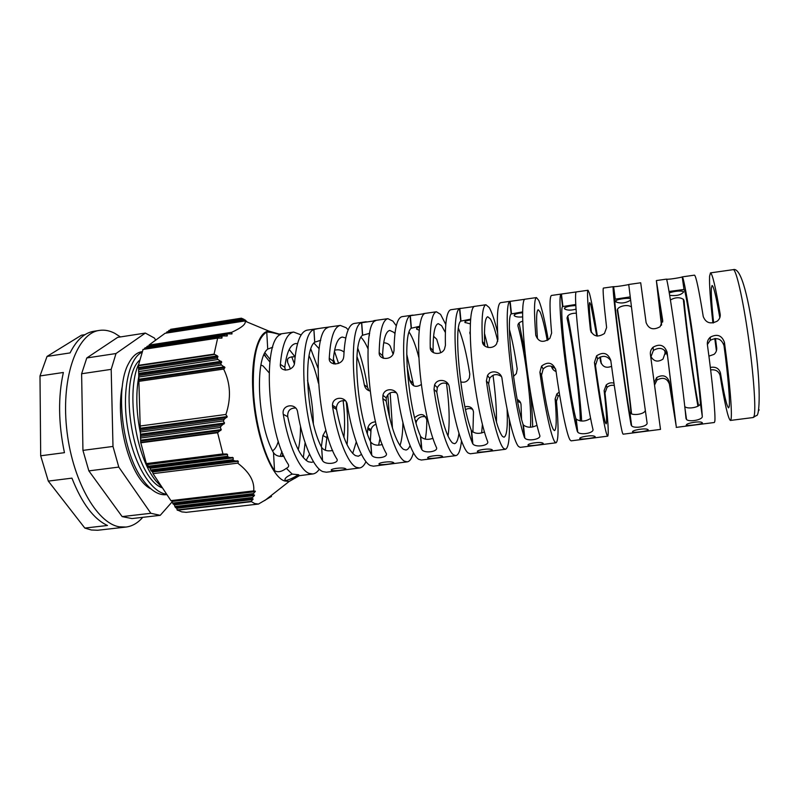 <?xml version="1.0" encoding="UTF-8"?>
<svg xmlns="http://www.w3.org/2000/svg" width="800" height="800" viewBox="0 0 800 800"><rect width="100%" height="100%" fill="white"/><g stroke="black" fill="none" stroke-linecap="round" stroke-linejoin="round"><path stroke-width="1.2" d="M336.67 458.67C340.27 463.41 325.23 465.47 322.54 460.63L322.48 460.53C302.51 429.86 296.79 334.56 313.87 329.62L313.92 329.59C316.13 328.66 330.77 326.57 327.67 327.66C311.32 332.55 317.34 427.85 336.67 458.67M386.04 453.02C389.24 457.56 374.48 459.74 371.75 455.21L371.58 454.92C353.42 424.3 346.47 326.19 361.56 322.72L375.62 320.73C361.31 324.13 368.57 422.25 386.04 453.02M436.33 447.25C439.12 451.6 424.61 453.87 421.86 449.64L421.58 449.18C414.38 434.26 407.13 401.45 404.62 371.32C402.08 341.15 404.6 318.52 410.09 315.72L424.43 313.69C419.29 316.46 417.12 339.07 419.75 369.25C422.36 399.4 429.44 432.26 436.33 447.25M487.55 441.34C489.93 445.52 475.64 447.86 472.87 443.92L472.51 443.31C466.3 428.47 459.44 394.93 456.55 364.22C453.63 333.47 455.08 310.75 459.5 308.62L474.12 306.55C470.06 308.64 468.98 331.34 472 362.11C474.99 392.83 481.67 426.43 487.55 441.34M539.72 435.3C541.7 439.3 527.6 441.7 524.82 438.06L524.38 437.3C519.26 422.55 512.87 388.27 509.57 356.97C506.25 325.62 506.54 302.83 509.81 301.41L524.71 299.3C521.82 300.68 521.91 323.45 525.34 354.81C528.75 386.13 534.95 420.47 539.72 435.3M592.92 429.25C594.48 433.06 580.53 435.49 577.77 432.17L577.27 431.29C573.34 416.72 567.46 381.56 563.71 349.57C559.95 317.51 558.98 294.64 561.07 294.09L576.26 291.94C574.58 292.44 575.95 315.29 579.82 347.36C583.68 379.38 589.35 414.6 592.92 429.25M647.06 422.78C648.22 426.48 634.37 428.94 631.63 425.86L631.09 424.86C628.44 410.33 623.21 374.53 619.02 342.04C614.82 309.49 612.47 286.6 613.23 286.68L613.63 286.66C615.92 286.93 629.38 284.65 628.73 284.48L635.48 339.77L647.06 422.78M666.48 279.17L666.79 279.18C669.08 279.62 682.46 277.27 682.2 276.9L682.25 276.88C683.38 276.52 687.68 299.66 692.44 332.69C697.2 365.66 701.44 401.91 702.28 416.31C703.02 419.86 689.25 422.33 686.54 419.52L685.98 418.42C684.74 404.12 680.26 367.95 675.62 335.01C670.98 302.01 667.12 278.83 666.42 279.13L656.36 280.56L662.66 320.26L660.12 326.72C653.36 330.46 648.69 329.07 646.1 322.57L640.7 282.78L628.73 284.48M712.9 322.96C710.34 300.17 709.23 284.6 709.58 276.26L710.47 272.88C712.4 273.55 715.63 287.32 720.18 314.19C720.53 316.87 719.57 319.17 717.3 321.1C710.51 324.48 705.83 322.96 703.25 316.55C698.91 289.68 695.99 275.88 694.48 275.15L682.25 276.88M661.43 325.24L656.36 280.56M645.24 410.56C644.53 414.29 632.34 416.04 629.95 412.83L629.39 411.66C624.54 384.63 613.6 299.74 614.85 299.21L613.23 286.68L603.38 288.08C602.59 289.01 603.67 302.17 606.61 327.54L604.43 333.53C597.71 337.71 593.04 336.47 590.41 329.81C587.67 304.43 586.88 291.25 588.04 290.26L589.43 293.28C591.47 300.74 594.12 315.01 597.37 336.11M561.19 294.07L551.48 295.45C549.5 296.45 549.54 309 551.62 333.08L549.84 338.43C543.15 343.16 538.46 342.12 535.77 335.3C533.89 311.21 534.12 298.64 536.46 297.58L538.8 300.45C541.66 307.27 544.82 320.41 548.27 339.88M510.51 301.26L500.64 302.66C497.54 303.77 496.64 315.98 497.93 339.28L496.57 343.91C492.85 349.96 482.34 347.84 482.42 341.46C481.32 318.15 482.49 305.91 485.92 304.75L489.18 307.48C491.86 312.03 494.66 320.36 497.57 332.48M461.07 308.28L450.83 309.73C446.69 310.94 444.89 322.82 445.42 345.36L444.48 349.12C441.31 355.83 429.94 354.24 430.24 347.5C429.89 324.94 431.95 313.03 436.4 311.78L440.56 314.37L445.77 324.47M412.92 315.11L402.01 316.66C396.98 317.92 394.33 329.22 394.05 350.56L393.49 353.27C391.05 360.63 378.62 359.84 379.18 352.65C379.65 331.3 382.54 319.97 387.87 318.67L392.89 321.12L396.29 325.81M366.24 321.74L354.16 323.46C348.28 324.78 344.83 335.68 343.81 356.15L343.57 357.71C342.09 365.67 328.43 365.96 329.26 358.21C330.45 337.72 334.13 326.79 340.29 325.42L346.15 327.74L348.17 329.83M340.29 325.42L307.24 330.12C300.5 331.54 296.29 342.29 294.62 362.37L294.58 362.74C294.26 371.14 279.31 372.84 280.36 364.39C282.2 344.29 286.63 333.51 293.64 332.05L301.15 334.91M279.24 334.09L278.53 334.22C280.72 333.92 281.4 334.01 280.57 334.49L280.55 334.51C262.34 340.79 267.2 433.34 288.18 464.18L288.2 464.23C289.19 465.95 288.57 467.32 286.35 468.32L292.17 474.09L298.58 474.73C299.41 475.1 298.73 475.47 296.54 475.82L298.37 475.81L289.15 481.47L284.71 480.97C270.96 477.26 254.68 433.22 252.83 390.9C250.89 356.73 258.31 331.59 268.84 331.08L276.28 333.51M319.28 469.21C317.38 472.05 315.22 473.64 312.81 473.96L309.07 473.38C299.68 469.96 288.48 445.26 283.27 414.34L283.27 414.31C281.16 404.41 296.66 402.36 297.69 412.45C302.87 443.4 313.77 468.15 322.83 471.61L326.43 472.21L359.54 467.97L356.28 467.32C347.96 463.72 337.66 438.36 332.6 406.97L332.5 405.26C332.46 396.1 346.51 395.92 347.31 405.03C352.34 436.46 362.34 461.87 370.31 465.52L373.43 466.19L407.2 461.86L404.42 461.15C397.17 457.34 387.7 430.79 382.81 398.54L382.94 395.33C384.54 387.14 397.16 388.27 397.82 396.57C402.69 428.85 411.85 455.45 418.74 459.31L421.37 460.04L455.83 455.63L453.54 454.85C447.39 450.8 438.74 422.68 433.99 389.36L434.57 384.93C437.33 377.71 448.73 379.66 449.32 387.33C454.05 420.69 462.38 448.87 468.15 452.98L470.28 453.78L505.44 449.27L503.67 448.42C498.76 444.15 491.08 414.92 486.39 380.89L487.5 375.5C491.02 369.15 501.48 371.61 502.04 378.81C506.73 412.88 514.07 442.18 518.57 446.51L520.19 447.38L556.06 442.78L554.82 441.86C551.25 437.35 544.6 406.98 539.9 372.25L541.55 366.11C548.08 361.21 552.86 362.54 555.89 370.13C560.59 404.9 566.88 435.34 570.03 439.91L571.12 440.85L607.74 436.16L607.04 435.16C604.86 430.38 599.22 398.26 594.44 362.52L596.6 355.83C603.24 351.52 607.97 353.02 610.77 360.34C615.56 396.13 620.84 428.33 622.57 433.17L623.11 434.19L660.5 429.4L650.41 354.43C650.1 351.62 650.97 349.23 653.03 347.25C659.77 343.42 664.45 345.07 667.09 352.2L676.22 426.29L669.38 384.04C667.08 378.18 662.95 376.85 656.98 380.04L654.55 385.09M331.66 470.48C328.52 468.92 342.81 466.99 345.47 468.66L345.55 468.7C348.47 469.53 334.29 471.34 331.71 470.5L331.66 470.48M379.31 464.37C376.56 462.8 390.65 460.78 393.31 462.47L393.48 462.55C396.02 463.43 382.01 465.22 379.46 464.43L379.31 464.37M427.93 458.13C425.55 456.56 439.48 454.45 442.12 456.14L442.38 456.28C444.53 457.2 430.68 458.98 428.16 458.24L427.93 458.13M477.52 451.77C475.52 450.19 489.32 447.99 491.95 449.69L492.27 449.88C494.04 450.85 480.32 452.61 477.83 451.93L477.52 451.77M528.14 445.28C526.52 443.68 540.2 441.4 542.81 443.1L543.19 443.35C544.57 444.37 530.96 446.12 528.5 445.48L528.14 445.28M579.8 438.66C578.56 437.04 592.15 434.67 594.75 436.37L595.17 436.69C596.17 437.76 582.63 439.49 580.2 438.9L579.8 438.66M632.55 431.89C631.68 430.26 645.21 427.81 647.79 429.5L648.24 429.88C648.85 431 635.36 432.72 632.97 432.19L632.55 431.89M686.41 424.98C685.92 423.34 699.42 420.8 701.98 422.48L702.43 422.93C702.66 424.1 689.18 425.82 686.84 425.32L686.41 424.98M676.19 427.39L714.37 422.5L714.81 421.34C715.75 416.04 712.5 381.59 707.38 344.62C707.06 341.61 708.07 339.1 710.42 337.1C717.21 333.64 721.88 335.38 724.43 342.34C729.58 379.36 732.44 413.9 731.01 419.26L730.4 420.44C728.15 418.78 724.72 403.84 720.11 375.62C718.82 371.21 715.67 369.3 710.65 369.91M669.28 292.89C674.58 291.17 679.19 290.66 683.12 291.34L683.58 291.96C681.23 294.98 676.59 296.11 669.68 295.36M630.41 300.31C625.62 303.15 620.86 303.72 616.12 302L615.66 301.42C614.81 299.56 627.03 297.63 630.15 298.62M576.02 309.15C571.14 310.47 567.4 310.44 564.81 309.05L564.39 308.56C565.3 306.86 569.1 305.86 575.79 305.56M522.62 316.9C518.8 317.27 516.11 316.96 514.52 315.95L514.15 315.56C514.2 314.23 517.02 313.3 522.6 312.77M470.32 323.89L464.93 322.41C464.53 321.38 466.4 320.57 470.53 319.99M419.18 330.2L416.68 329.13C416.12 328.38 417.06 327.74 419.51 327.2M278.53 334.22C273.71 332.81 269.79 332.08 266.76 332.04C256.88 338.1 252.44 357.72 253.44 390.89C254.92 421.68 264 455.38 274.52 470.65C277.73 472.61 281.67 471.84 286.35 468.32M292.17 474.09C286.57 476.5 284.22 478.67 285.12 480.6L285.18 480.62C288.08 480.2 291.87 478.6 296.54 475.82M299.35 475.68L294.59 478.47L294.55 477.78M303.34 457.67L305.11 442.73M670.42 299.93C675.58 297.16 679.96 297.01 683.55 299.48L684.11 300.89C686.13 326.1 694.62 387.58 698.62 405.8M631.08 413.69C629.42 394.42 621.59 335.7 617.4 310.9C616.11 306.84 626.8 303.85 630.89 306.66M580.24 420.96C580.5 402.3 572.96 343.59 567.12 318.49C567.18 315.03 570.24 313.25 576.31 313.16M530.4 427.22C532.29 408.36 525.28 351.47 518.02 326.28C517.53 323.9 519.1 322.2 522.73 321.19M484.46 333.23L488.08 347.49M493.01 375.29C495.51 393.51 496.67 409.15 496.47 422.21M470.26 334.72L470.22 331.1M481.65 432.99L482.39 424.53M433.58 336.28L436.72 339.24L440.71 352.69M446.51 383.36C449.43 405.72 449.93 423.31 448.01 436.13M383.69 342.75C386.91 342.99 389.09 344.11 390.22 346.1L393.08 354.12M402.92 422.61C402.78 432.64 401.8 440.31 399.97 445.61M389.52 417.4L387.84 394.71M356.28 441.93L352.69 453.45M334.6 350.23C338.33 349.29 341.47 349.91 344.01 352.1M343.92 437.32C345.01 426.45 344.75 414.19 343.13 400.53M335.18 364.1L333.36 359.12M710.35 367.43C715.65 366.5 719.02 368.35 720.45 372.99C724.13 395.11 726.85 406.74 728.61 407.87L729.14 406.77C730.23 402.06 728.03 375.11 724 345.62L724.43 342.34M654.21 382.62L656.68 377.53C662.72 374.32 666.9 375.65 669.19 381.51L674.51 413.91L667.09 352.2M594.44 362.52L595.48 365.53C599.33 393.85 603.73 418.72 605.52 422.93L606.15 423.87C607.1 422.55 606.44 411.44 604.14 390.55L606.22 385.01C608.45 383 611.03 382.38 613.95 383.14M539.9 372.25L541.55 375.14C545.99 405.02 549.95 423.22 553.45 429.73L554.55 430.61C556.55 429.29 556.74 418.73 555.13 398.94L556.87 393.92L559.16 392.16M517.22 399.45C519.54 400.54 520.81 402.26 521.03 404.61L521.55 419.12M486.39 380.89L488.63 383.67C493.21 412.7 497.81 430.28 502.43 436.4L504 437.21C506.82 436.02 507.85 426.63 507.09 409.03M464.94 406.74C469.88 405.88 472.73 407.64 473.48 412.01L472.92 432.09M433.99 389.36L436.8 392.03C441.56 420.22 446.77 437.19 452.44 442.94L454.47 443.68C456.58 443.3 458.07 439.85 458.96 433.33M414.65 417.68C420.65 412.89 424.7 413.66 426.81 419.98C426.79 427.76 426.27 434.15 425.25 439.13M382.81 398.54L386.19 401.12C391.15 427.99 396.91 444.06 403.45 449.34L405.92 450.02C407.54 449.8 408.91 448.32 410.05 445.58M380.05 438.09L378.64 445.2M367.36 433.66L367.86 427.7C369.03 424.08 371.58 422.11 375.54 421.8M332.6 406.97L336.54 409.45C341.74 435.32 348.03 450.71 355.43 455.62L358.33 456.24L361.49 454.43M321.35 446.8L322.9 435.53L325.93 430.07M283.27 414.34L287.73 416.73C293.18 442.09 300.05 457.1 308.34 461.77L311.67 462.33L313.5 461.78M306.12 460.4L309.56 454.19M307.52 380.39C311.14 394.59 313.09 409.01 313.36 423.66M295.1 356.89L289.23 349.45M289.55 348.85L290.9 346.77M318.42 383.16C315.9 372.3 312.79 363.23 309.09 355.96M313.94 343.04L319.13 348.74M370.07 391.05C366.92 390.21 365.01 388.15 364.33 384.87C362.39 374.14 359.93 364.66 356.94 356.43M361.03 337.33C363.38 339.68 365.7 343.5 367.99 348.79M421.39 384.45C415.92 387.93 412.04 386.52 409.74 380.2L407.05 366.36M394.93 333.61L393.81 332.32L389.77 330.42C385.61 331.38 383.21 339.81 382.58 355.71L379.18 352.65M409.14 332.15C412.62 337.33 415.89 345.92 418.95 357.92M445.34 332.45L441.6 325.66L438.26 323.66C434.76 324.6 433.02 333.58 433.07 350.62L430.24 347.5M458.45 328.39C462.84 338.64 466.62 353.87 469.79 374.09L469.36 377.95C467.52 381.61 464.63 382.91 460.71 381.86M497.77 341.25C495.19 330.24 492.72 322.79 490.35 318.87L487.74 316.76C485.02 317.63 484.01 326.93 484.69 344.66L482.42 341.46M509.45 329.55C512.33 340.23 514.91 353.35 517.2 368.92L516.34 373.62L513.49 376.39M547.26 340.51C544.61 326.34 542.23 316.82 540.1 311.94L538.23 309.72C536.37 310.52 536.12 320.14 537.46 338.58L535.77 335.3M556.08 371.55C553.66 370.59 552.12 368.86 551.46 366.35M611.58 366.32C605.94 368.52 602.24 366.77 600.47 361.07L599.93 357.14M596.8 336.04L590.87 304.87L589.76 302.53C588.84 303.27 589.4 313.31 591.43 332.67M664.93 350.58L665.22 352.74L663 359.09C657.83 362.47 653.75 361.53 650.75 356.27M662.68 321.97L658.02 293.01L661.58 325.02M715.47 338.49L716.67 347.67C716.96 350.32 716.09 352.55 714.05 354.36L708.92 356.14M720.18 314.19L719.81 317.74C716.19 296.76 713.62 286 712.08 285.47L711.36 288.09C711.04 294.17 711.8 305.75 713.63 322.83M241.71 318.34L243.99 319.33L242.78 318.89L168.66 330.79L243.1 319.09M243.39 319.23L245.58 320.27L244.15 319.86L167.15 331.78L244.15 319.86M244.15 319.88L167.15 331.78M166.74 332.08L244.36 320.08M244.61 320.23L246.65 321.3L245.07 321.16C246.25 323.91 241.8 327.63 231.72 332.31L149.06 345.1L231.72 332.31M231.63 332.53L231.86 333.95L228.35 333.85L146.97 346.5L227.24 334.3M227.1 334.52L227.09 335.99L223.4 335.91L145.18 347.81L223.21 335.96M144.73 348.14L222.15 336.39M221.97 336.61L221.72 338.13L217.66 338.13L214.08 354.12L217.42 355.9L217.98 356.63L217.25 358.05L138.6 369.63L217.25 358.05M217.29 358.41L218.04 359.5L138.65 371.59L218.04 359.5M218.51 359.87L221.73 362.05L220.83 363.5L138.77 375.47L138.65 371.59M138.77 375.47L220.83 363.5M220.84 363.87L221.48 364.98L138.76 377.02L138.73 375.85M138.76 377.02L221.48 364.98M221.91 365.35L224.94 367.57L223.85 369.05L138.94 381.34L138.82 377.44M138.94 381.34L223.85 369.05M223.82 369.44C230.55 383.42 231.25 398.43 225.92 414.45L140.18 426.01L225.92 414.45M225.99 414.89L227.23 416.55L224.4 419.16L140.36 430.41L224.4 419.16M224 419.61L223.46 420.9L140.36 432L223.46 420.9M223.49 421.34L224.56 423.03L221.51 425.68L140.54 436.41L140.42 432.43M140.54 436.41L221.51 425.68M221.08 426.13L220.43 427.44L140.53 438L140.5 436.8M140.53 438L220.43 427.44M220.41 427.88L221.3 429.59L218.07 432.27L140.71 442.42L140.59 438.43M223.55 454.04L226.72 454.01L227.54 454.47L227.54 456.27L148.19 466.25L147.38 464.03L146.54 463.78L223.55 454.04L222.94 453.93L217.6 432.72L218.07 432.27M227.75 456.61L228.89 457.29L148.83 467.34L148.33 466.59L227.54 456.27M229.46 457.41L233.25 457.85L233.07 459.67L150.65 469.96L149.85 467.75L149.02 467.5L228.89 457.29M150.65 469.96L233.07 459.67M233.23 460.01L234.25 460.69L151.28 471.04L150.79 470.3M151.28 471.04L234.25 460.69M234.79 460.82L238.35 461.28L237.98 463.11L153.09 473.64L152.3 471.45L151.47 471.2M153.09 473.64L237.98 463.11M238.1 463.46C249.38 472.12 254.59 481.26 253.73 490.88L170.92 500.63L253.73 490.88M253.9 491.04L255.33 491.16L253.53 493.6L172.62 503.07L253.53 493.6M253.3 493.97L253.13 494.74L173.21 504.08L253.13 494.74M253.25 494.9L254.5 495.03L254.35 495.57L252.52 497.48L174.9 506.51L174.15 504.42L173.39 504.23M174.9 506.51L252.52 497.48M252.25 497.85L251.97 498.63L175.49 507.51L175.03 506.83M175.49 507.51L251.97 498.63M252.06 498.79L253.13 498.94L252.91 499.48L250.98 501.39L177.16 509.92L176.73 508.3L175.66 507.66M177.16 509.92L181.83 511.89L186.25 512.34L258.47 504.06L254.64 503.52L250.98 501.39M290.44 368.94L287.64 362.39C286.48 358.62 288.75 356.75 294.44 356.78M298.26 449.75C299.77 443.15 300.52 435.37 300.51 426.41M281.99 456.48L282.88 453.75M270.15 359.47L264.99 352.82M265.61 356.23L264.22 354.33M139.55 360.25C117.27 380.02 133.18 478.16 162.49 487.93M264.04 354.71L269.84 361.93M155.67 340.15L154.46 338.08L145.34 333.07L116.01 353.53L111.19 369.36L112.99 446.44L118.79 467.09L150.86 513.29L160.23 515.33L172.25 501.71M260.96 365.03L263.08 365.96L269.06 372.73M278.31 441.24C276.91 446.19 274.98 449.38 272.55 450.82M120.42 336.93L114.73 333.29C109.58 330.62 104.47 329.65 99.4 330.41L93.84 331.28C84.48 332.78 76.56 339.99 70.07 352.91L47.04 356.43L40 375.95L63.37 372.47C58 396.77 58.36 423.5 64.45 452.67L40.69 455.79L48.3 481.1L71.94 478.14C81.87 503.32 93.72 519.11 107.48 525.49L84.82 528.07L91.33 530L97.68 530.25L125.96 527.06C132.22 526.27 137.81 523.03 142.75 517.33M99.4 330.41C77.54 333.03 61.32 375.72 66.54 427.42C71.55 479.11 96.65 523.47 119.43 526.82L125.96 527.06M47.04 356.43L81.47 335.21L85.01 334.65M122.42 385.61C114.55 422.09 130.99 479.93 150.81 488.78M142.11 351.64L141.86 351.68C136.71 352.5 132.31 356.4 128.67 363.38C114.73 387.45 122.1 453.04 142.97 480.06C150.89 490.66 158.72 495.53 166.44 494.67L166.93 494.61M138.63 364.29C126.05 390.79 135.17 456.16 155.93 480.93L162.4 487.79M40 375.95L40.69 455.79M48.3 481.1L84.82 528.07M258.47 504.06L266.54 499.32M146.6 347.57L146.84 346.72M168.45 331.56L168.66 330.79M269.44 496.89L270.93 496.71L266.53 499.33M146.97 346.5L228.18 333.9M138.59 371.17L138.56 370M140.36 432L140.32 430.8M173.21 504.08L172.76 503.39M168.77 330.6L242.79 318.91L169.17 330.3M150.86 513.29L122.14 516.6L131.95 518.57L160.23 515.33M122.14 516.6L88.86 470.88L118.79 467.09M112.99 446.44L82.94 450.38L88.86 470.88M82.94 450.38L81.62 373.75L111.19 369.36M116.01 353.53L86.79 357.96L81.62 373.75M86.79 357.96L117.68 337.36L145.34 333.07M166.42 333.05L166.63 332.28M138.6 369.63L138.48 365.75L214.58 354.48M144.36 349.22L144.6 348.35M140.36 430.41L140.25 426.44M172.62 503.07L171.87 500.97L171.1 500.78M281.93 451.45L280.17 456.4M270.93 496.71L271.47 496.59M148.82 345.94L149.06 345.1M170.47 330.09L170.67 329.33L241.67 318.32M140.83 435.28C136.31 413.59 135.61 394.09 138.75 376.78M166.66 494.21C151.14 492.84 133.38 463.49 127.59 427.69C121.57 391.63 128.86 358.42 141.87 352.32M165.23 333.25L244.98 320.95L165.16 333.24M143.07 349.43L138.42 365.33L214.08 354.12M217.66 338.13L142.92 349.45M140.71 442.42L146.35 463.61L222.94 453.93M217.6 432.72L140.67 442.81M250.68 501.76L177.3 510.24M170.67 329.33L241.35 318.19M170.92 500.63L153.23 473.98M140.18 426.01L138.9 381.71M149.18 344.89L165.1 333.27M283.99 456.25C279.1 456.89 275.6 455.7 273.51 452.69C257.78 425.52 254.39 358.94 267.72 349.12L272.72 347.22M758.3 411.06L759.18 409.87M294.37 363.8L291.75 356.81M332.7 450.49C327.63 451.5 323.95 450.49 321.67 447.44L321.61 447.32C306.83 420.08 302.6 350.92 314.7 342.2L320.75 340.27M382.31 444.53C377.17 445.89 373.31 445.07 370.76 442.07L370.58 441.73C356.97 414.46 351.82 342.84 362.51 335.27L369.7 333.32M432.87 438.36C427.66 440.09 423.61 439.49 420.73 436.55L420.45 436C408.18 408.73 402.05 334.59 411.17 328.26L419.63 326.29M484.41 431.96C479.15 434.11 474.88 433.75 471.61 430.86L471.23 430.13C460.51 402.88 453.31 326.16 460.71 321.15L470.59 319.16M536.97 425.3C531.72 427.93 527.21 427.84 523.43 425.02L522.97 424.12C513.99 396.92 505.63 317.54 511.16 313.94L522.61 311.9M590.6 418.44C585.52 421.64 580.74 421.88 576.24 419.16L575.72 418.13C568.68 391.11 559.01 308.43 562.54 306.59L574.94 304.61M614.85 299.21L630 296.92M669.04 291.48L684.01 289.48C685.96 288.25 698.66 375.99 700.37 403.05C701.24 406.98 688.18 409.63 684.95 406.71M484.94 346.13L484.69 344.66M433.49 352.7L433.07 350.62M383.08 358.18L382.58 355.71M333.72 363.92L333.19 361.2L329.26 358.21M285.32 370.18L284.8 367.29L280.36 364.39M287.73 416.73L287.73 416.7C287.36 410.94 289.97 408.05 295.57 408M336.54 409.45L336.4 407.73C337.15 402.41 340.16 400.11 345.42 400.82M386.19 401.12L386.27 397.91C388 393.04 391.33 391.32 396.28 392.77M436.8 392.03L437.33 387.61C439.89 383.12 443.52 381.97 448.2 384.16M488.63 383.67L489.68 378.29C493.02 374.07 496.92 373.48 501.38 376.51M541.55 375.14L543.15 369.02C547.32 365 551.49 365 555.66 369.02M595.48 365.53L597.6 358.86C602.69 354.98 607.1 355.63 610.83 360.78M650.79 357.22L653.41 350.41C660.09 346.61 664.72 348.26 667.32 355.36M707.38 344.57L710.16 340.38C716.89 336.96 721.51 338.7 724 345.62M369.28 335.62L369.43 334.75M345.76 337.96L342.24 337.05C337.45 338.06 334.44 346.11 333.19 361.2M297.54 343.6L295.63 343.55C290.19 344.63 286.59 352.54 284.8 367.29M614.29 385.47C611.52 384.88 609.09 385.53 607.02 387.43L604.98 392.96C608 419.86 608.92 434.26 607.74 436.16M559.62 394.96L558.16 396.25L556.46 401.27C558.71 427.03 558.58 440.87 556.06 442.78M520.6 402.76L517.58 401.31M509.31 419.45C509.88 438.11 508.59 448.05 505.44 449.27M472.78 409.48C470.45 408.2 468.05 408.24 465.56 409.61M461.49 440.91C460.5 450.17 458.61 455.08 455.83 455.63M425.92 416.98C421.72 415.84 418.58 417.27 416.5 421.26L416.06 422.99M413.43 452.74C411.89 458.42 409.82 461.46 407.2 461.86M376.11 424.17C373.41 425.23 371.71 427.08 371.03 429.7L370.34 441.21M365.96 461.63C364.18 465.51 362.04 467.62 359.54 467.97M327.23 434.78L325.32 450.27M310.85 349.09L317.92 367.97M357.8 348.36C361.89 359.57 365.14 372.55 367.53 387.3L368.99 390.76M406.71 354.02L413.69 385.8M552.44 366.56L552.89 369.28M600.4 356.92L601.32 363.66M665.26 354.28L664.74 350.41M716.67 347.67L716.37 350.54L714.78 338.53M334.41 351.16L338.58 363.39M346.27 402.06C348.07 417.88 348.33 432.09 347.05 444.71M382.6 355.05L383.5 358.32M390.17 392.87L392.47 428.18M519.07 322.95L525.2 353.46M530.38 391.89C531.78 405.47 532.54 417.17 532.65 426.98M567.76 315.89C573.58 344.31 580.21 394.45 581.65 421.08M617.56 309.38C622.08 337.94 628.71 387.32 631.58 413.92M686.02 425.68C685.72 426.39 699.34 424.5 701.43 423.95M697.91 406.22C693.14 379.62 686.14 328.33 683.3 299.19M733.21 269.65C741.46 266.7 749.14 300.95 754.66 341.99C760.94 383.8 759.85 417.28 756.32 415.56L753.18 417.53L754.04 416.31C756.15 410.29 753.68 374.25 748.24 336.18C742.82 298.08 736.03 268.83 733.21 269.65L710.47 272.88M294.59 478.39L289.15 481.47L264.73 500.57M227.42 335.72L225.78 335.97M221.25 361.31L139.12 373.33M139.14 374.13L221.73 362.05M224.56 423.03L140.89 434.16M140.92 434.98L224.14 423.92M232.5 457.39L149.85 467.75M150.18 468.26L233.25 457.85M254.5 495.03L174.15 504.42M174.46 504.89L254.35 495.57M217.98 356.63L138.97 368.29M220.34 338.12L222.11 337.85M139.29 379.18L224.53 366.81M226.9 417.43L140.74 428.99M227.54 454.47L147.72 464.54M141.07 440.16L221.3 429.59M152.3 471.45L237.69 460.81M255.25 491.69L172.18 501.44M176.42 507.84L253.13 498.94M245.69 321.41L246.52 321.29M232.13 333.7L230.63 333.93M217.42 355.9L138.95 367.49M139.31 379.98L224.94 367.57M227.23 416.55L140.72 428.18M226.72 454.01L147.38 464.03M141.09 440.98L220.81 430.49M152.63 471.95L238.35 461.28M255.33 491.16L171.87 500.97M176.73 508.3L252.91 499.48M271.45 496.37L269.88 496.54M267.72 349.12L266.76 332.04M274.52 470.65L273.51 452.69M287.5 359.32L287.69 362.51M313.87 329.62L314.7 342.2M321.61 447.32L322.48 460.53M361.56 322.72L362.51 335.27M370.58 441.73L371.58 454.92M410.09 315.72L411.17 328.26M420.45 436L421.58 449.18M459.5 308.62L460.71 321.15M471.23 430.13L472.51 443.31M509.81 301.41L511.16 313.94M522.97 424.12L524.38 437.3M561.07 294.09L562.54 306.59M575.72 418.13L577.27 431.29M629.39 411.66L631.09 424.86M684.01 289.48L682.2 276.9M700.37 403.05L702.28 416.31M662.66 320.26L662.72 321.08M591.21 332.29L590.41 329.81M720.45 372.99L720.11 375.62M669.19 381.51L669.38 384.04M604.14 390.55L604.98 392.96M555.13 398.94L556.46 401.27M367.66 429.05L370.86 431.06M322.9 435.53L326.53 437.47L322.91 435.51M364.33 384.87L367.53 387.3M409.74 380.2L412.5 382.69M551.67 366.29L552.67 368.25M600.47 361.07L601.27 363.58M665.22 352.74L665.28 353.58M469.95 333.76L469.81 332.25M518.02 326.28L517.9 325.2M567.12 318.49L567.04 317.84M588.04 290.26L576.25 291.93M536.46 297.58L524.54 299.27M485.92 304.75L473.67 306.49M436.4 311.78L423.51 313.61M387.87 318.67L373.83 320.66M293.64 332.05L279.13 334.11M616.12 302L615.95 300.72M564.81 309.05L564.66 307.79M514.52 315.95L514.39 314.72M465.24 322.71L465.12 321.52M416.91 329.34L416.81 328.19M331.71 470.5L331.65 469.65M379.46 464.43L379.4 463.57M428.16 458.24L428.08 457.38M477.83 451.93L477.74 451.07M528.5 445.48L528.41 444.63M580.2 438.9L580.1 438.06M632.97 432.19L632.87 431.37M686.84 425.32L686.73 424.53M279.21 334.09L268.84 331.08L245.07 321.16M223.35 335.92L145.25 347.78M228.31 333.86L147.48 346.15M246.65 321.31L245.76 321.44M217.81 338.09L142.99 349.42M287.46 359.41L287.64 362.39M313.92 329.59L314.75 342.15M321.67 447.44L322.54 460.63M361.7 322.65L362.65 335.15M370.76 442.07L371.75 455.21M410.32 315.62L411.39 328.08M420.73 436.55L421.86 449.64M459.79 308.52L460.99 320.93M471.61 430.86L472.87 443.93M510.15 301.32L511.48 313.71M523.42 425.02L524.82 438.06M561.44 294.04L562.9 306.39M576.23 419.16L577.77 432.17M613.63 286.66L615.23 299.02M629.95 412.83L631.63 425.86M666.79 279.18L667.03 280.87M685 408.53L686.54 419.52M283.27 414.31L287.73 416.7M332.5 405.26L336.4 407.73M382.94 395.33L386.27 397.91M434.57 384.93L437.33 387.61M487.5 375.5L489.68 378.29M541.55 366.11L543.15 369.02M596.6 355.83L597.6 358.86M653.03 347.25L653.41 350.4M710.42 337.1L710.16 340.38M656.67 377.53L656.98 380.04M606.22 385.01L607.02 387.43M556.87 393.92L558.16 396.25M415.34 420.36L416.5 421.26M367.86 427.7L371.03 429.7M285.12 480.6L285.03 479.02M753.18 417.53L730.4 420.44M312.81 473.96L298.26 475.82"/></g></svg>
